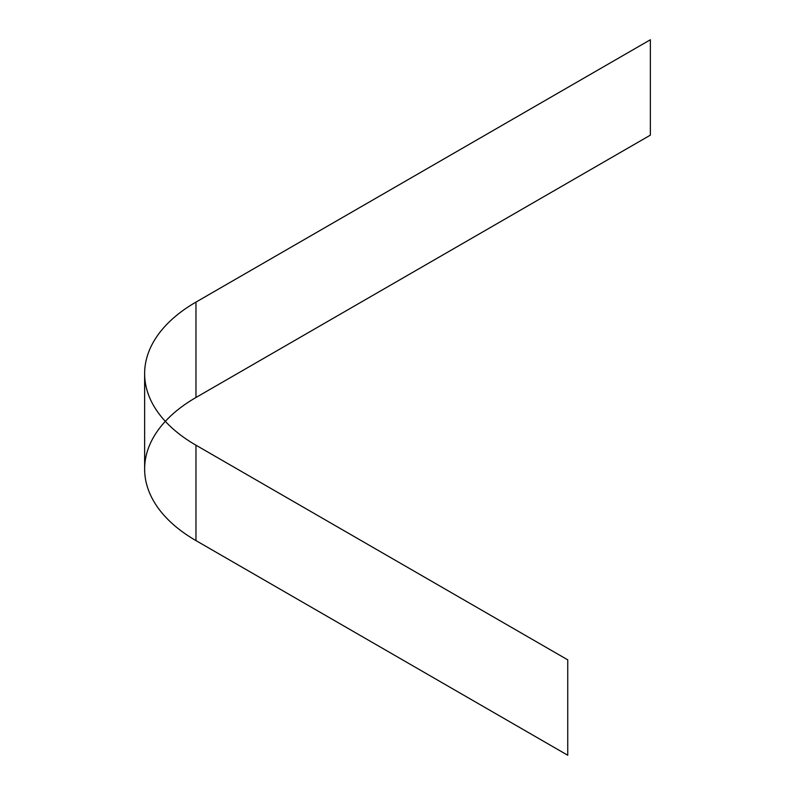 <?xml version="1.0" encoding="UTF-8"?>
<svg xmlns="http://www.w3.org/2000/svg" width="795" height="795" viewBox="0 0 795 795"><rect width="100%" height="100%" fill="white"/><g stroke="black" fill="none" stroke-linecap="round" stroke-linejoin="round"><path stroke-width="1.19" d="M650.37 135.15L195.968 397.5L650.37 135.15L650.37 39.75L195.968 302.1A175.258 101.184 0 0 0 144.63 373.65A175.258 101.184 0 0 0 195.968 445.2L567.749 659.85L567.749 755.25L195.968 540.6L567.749 755.25M144.63 373.65L144.63 469.05A175.258 101.184 0 0 0 195.968 540.6A175.258 101.184 0 0 1 195.968 397.5A175.258 101.184 0 0 0 165.33 421.35M195.968 397.5L195.968 302.1M195.968 540.6L195.968 445.2"/></g></svg>
